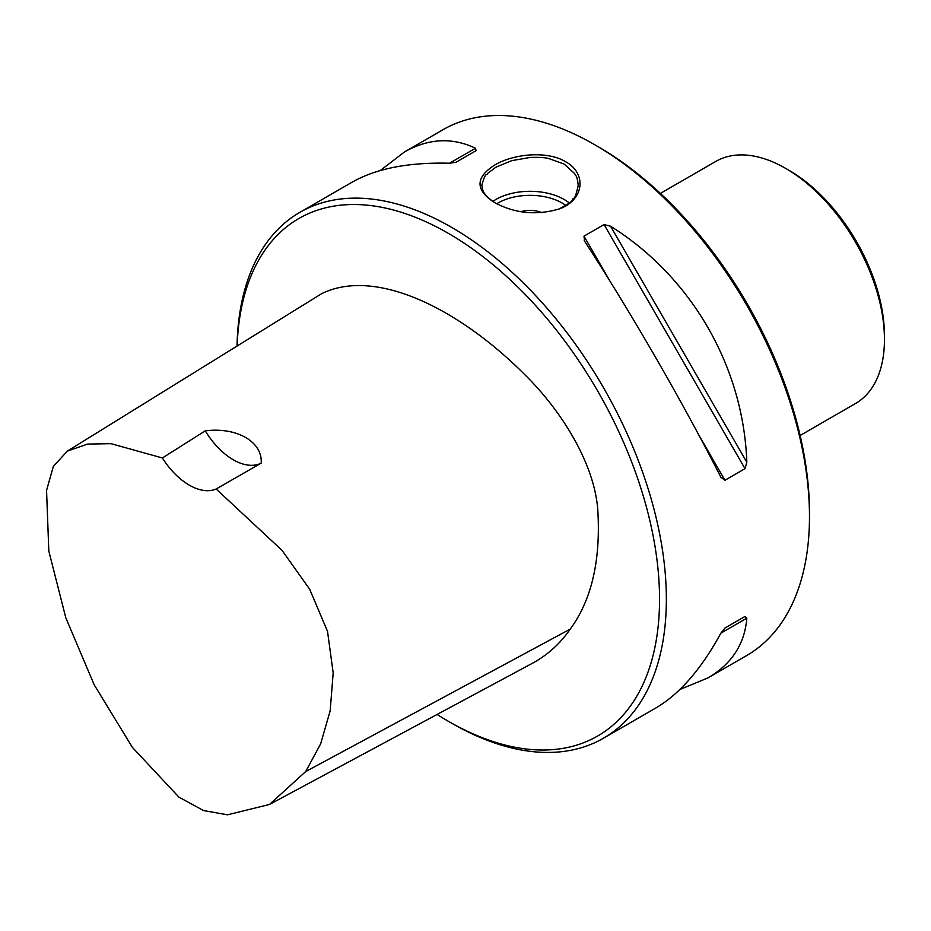 <?xml version="1.0" encoding="UTF-8"?>
<svg xmlns="http://www.w3.org/2000/svg" width="931" height="931" viewBox="0 0 931 931"><rect width="100%" height="100%" fill="white"/><g stroke="black" fill="none" stroke-linecap="round" stroke-linejoin="round"><path stroke-width="1.4" d="M884.45 339.536L884.45 335.602A134.937 77.913 -120 0 0 789.034 170.338L785.624 168.371A139.755 80.694 60 0 1 884.45 339.536A139.755 80.694 60 0 1 855.508 403.519L800.125 435.487M437.116 714.449A298.793 172.514 -120 0 0 448.253 721.222A298.793 172.514 -120 0 0 659.544 599.238A298.793 172.514 -120 0 0 448.253 233.297A298.793 172.514 -120 0 0 237.137 346.006M67.346 451.116L321.661 293.672C375.333 267.22 458.785 308.324 525.259 375.112C561.765 411.118 596.573 466.07 598.039 514.692C600.262 562.58 591.022 600.704 570.296 629.065C560.218 643.542 547.777 654.842 532.963 662.977L269.466 804.477L305.671 771.578L320.625 743.916L330.156 710.888L333.182 673.008L327.526 631.358L309.686 589.265L282.105 550.43L216.155 489.008L261.192 463.126C262.658 442.05 237.277 426.84 205.274 430.844L162.39 457.971L111.01 443.668L87.584 444.087L67.346 451.116L53.311 466.489L46.55 490.462L48.819 551.094L65.798 617.765L94.147 684.716L132.365 747.349L178.88 797.111L203.575 810.575L227.49 814.811L269.466 804.477M216.155 489.008A57.827 33.388 60 0 1 162.39 457.971M205.274 430.844A57.827 33.388 -120 0 0 261.192 463.126M584.598 241.21L583.993 236.137L604.068 224.557L610.561 226.221C691.524 276.775 743.52 366.826 746.813 462.218L745.009 468.677L724.946 480.268L720.85 477.207C682.644 401.971 630.648 311.92 584.598 241.21L584.214 240.582M721.199 477.859L720.85 477.207M380.232 170.559L404.403 151.997C428.388 138.382 452.082 137.125 475.497 148.238L476.09 150.671L456.027 162.262L449.522 163.228C408.697 162.18 376.217 168.499 352.069 182.208L299.863 212.349A303.611 175.296 -120 0 0 237.033 346.064M448.253 721.222L451.663 723.189A303.611 175.296 -120 0 0 603.474 738.225L655.68 708.084C679.63 694.037 701.346 669.063 720.85 633.173L724.946 628.029L745.009 616.45L724.9 628.053L745.009 616.45L746.813 618.184C744.73 644.019 731.801 663.908 708.014 677.873L679.851 689.522M708.014 677.873L746.592 655.599A303.611 175.296 -120 0 0 809.481 516.612A303.611 175.296 -120 0 0 594.793 144.759L594.793 144.759A303.611 175.296 -120 0 0 442.981 129.723L404.403 151.997M565.489 161.68C587.24 173.445 584.086 200.188 559.194 208.963C536.419 215.608 514.89 213.49 494.605 202.597C475.182 190.087 475.182 177.577 494.629 165.09C513.097 153.929 546.997 150.391 565.489 161.68M603.474 738.225A303.611 175.296 -120 0 0 650.013 494.943A303.611 175.296 -120 0 0 451.663 227.385A303.611 175.296 -120 0 0 299.863 212.349M558.775 209.126C567.945 204.308 572.518 201.189 572.495 199.758C573.356 196.488 574.334 203.167 578.232 185.316C577.557 179.59 576.743 176.355 575.8 175.61L574.532 173.469L564.116 164.042L548.568 158.479C544.635 157.49 538.514 157.153 530.193 157.444L511.713 160.656L495.967 167.173L487.588 173.422C486.727 176.099 485.749 170.873 481.851 185.257C482.537 189.831 483.352 192.449 484.295 193.089L484.923 194.02C484.306 192.892 485.423 196.511 495.304 202.993M520.918 211.686A19.272 11.125 180 0 1 541.9 212.71A19.272 11.125 0 0 0 520.941 211.686M594.793 144.759L598.202 146.726A298.793 172.514 60 0 1 809.481 512.667L809.481 516.612M660.37 193.415L715.741 161.447A139.755 80.694 60 0 1 785.624 168.371M570.296 629.065L305.671 771.578M724.946 480.268L698.832 435.045M610.096 281.36L583.993 236.137M745.009 468.677L604.068 224.557M746.813 462.218L610.561 226.221M449.522 163.228L475.497 148.238M746.813 618.184L720.85 633.185M492.848 201.433A48.191 27.825 180 0 1 569.248 202.946M565.85 205.46A45.305 26.149 0 0 0 496.723 203.773"/></g></svg>
